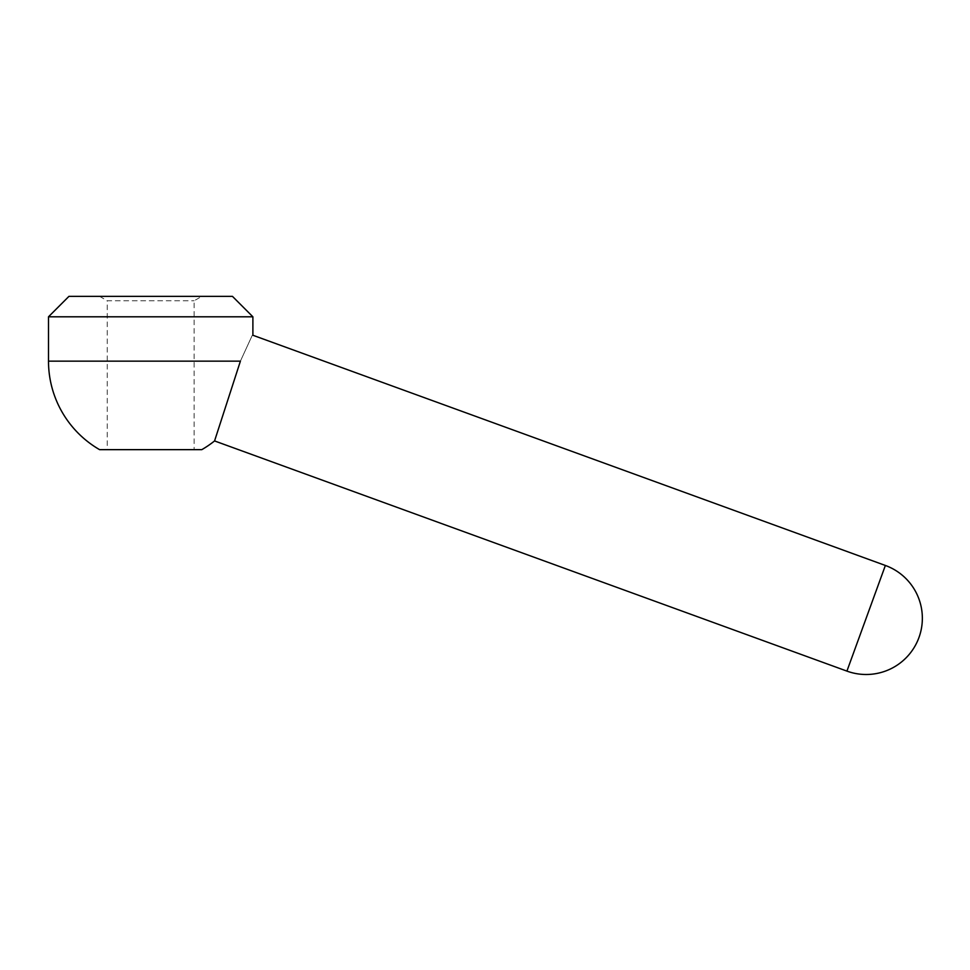 <?xml version="1.0" encoding="UTF-8"?>
<svg xmlns="http://www.w3.org/2000/svg" width="970" height="970" viewBox="0 0 970 970"><rect width="100%" height="100%" fill="white"/><g stroke="black" fill="none" stroke-linecap="round" stroke-linejoin="round"><path stroke-width="0.73" stroke-dasharray="4.85 3.64" d="M201.796 449.656L99.595 449.656M240.402 361.155L214.564 440.938L240.402 361.155C256.128 326.914 256.128 326.914 240.402 361.155L48.5 361.155M99.595 296.359L107.258 300.785L194.133 300.785L107.258 300.785L107.258 449.656L194.133 449.656L194.133 300.785L201.796 296.359L99.595 296.359L201.796 296.359M252.891 316.802L48.5 316.802M232.448 296.359L68.943 296.359M194.133 449.656L107.258 449.656M846.919 671.107L885.367 565.462"/><path stroke-width="1.45" d="M201.796 449.656A102.202 102.202 0 0 0 214.564 440.938L846.919 671.107A56.211 56.211 0 0 0 918.966 637.508A56.211 56.211 0 0 0 885.367 565.462L252.891 335.256L252.891 316.802L232.448 296.359L68.943 296.359L48.5 316.802L48.5 361.155A102.202 102.202 0 0 0 99.595 449.656L201.796 449.656M240.402 361.155C256.128 326.914 256.128 326.914 240.402 361.155L214.564 440.938L240.402 361.155L48.5 361.155M48.5 316.802L252.891 316.802M885.367 565.462L846.919 671.107"/></g></svg>
